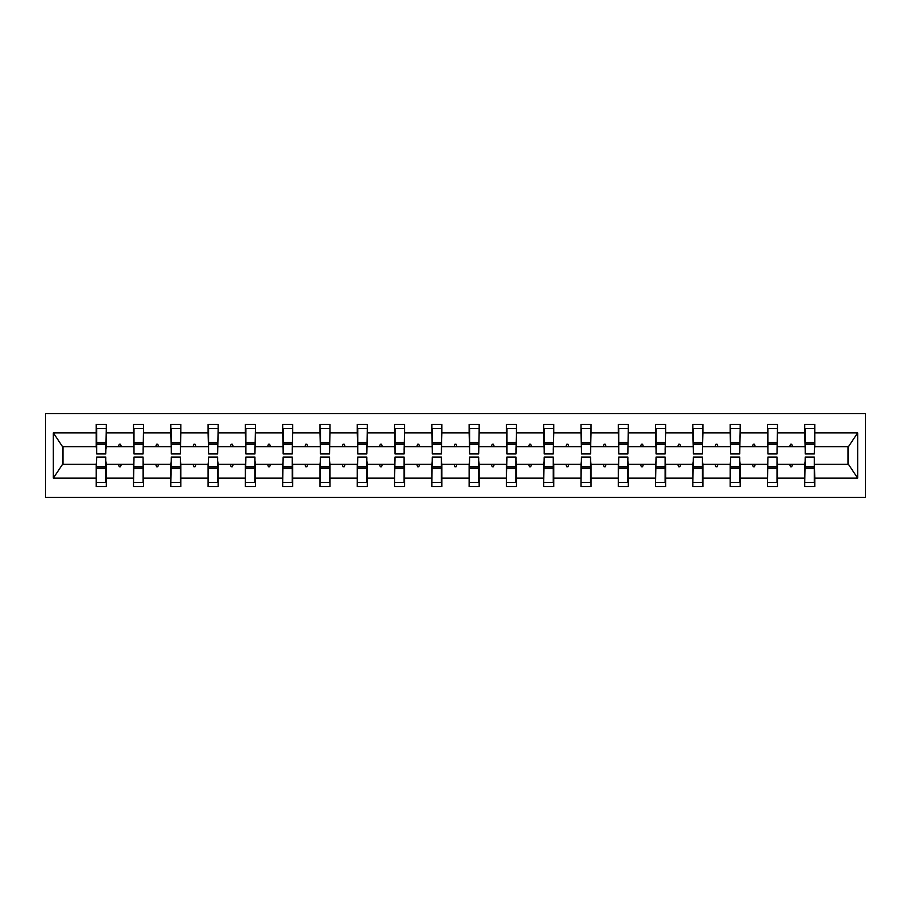 <?xml version="1.0" encoding="UTF-8"?>
<svg xmlns="http://www.w3.org/2000/svg" width="911" height="911" viewBox="0 0 911 911"><rect width="100%" height="100%" fill="white"/><g stroke="black" fill="none" stroke-linecap="round" stroke-linejoin="round"><path stroke-width="1.37" d="M45.55 497.326L865.45 497.326L865.45 413.674L45.55 413.674L45.55 497.326M805.21 460.761L804.732 464.348L777.482 464.348L777.003 460.761M814.297 450.239L814.776 446.652L848.483 446.652L857.661 432.85L857.661 478.15L814.776 478.15L814.776 486.576L804.732 486.576L804.732 464.348M814.776 446.652L814.776 424.424L804.732 424.424L804.732 432.85L777.482 432.85L777.003 450.239M805.21 450.239L804.732 432.85M767.927 460.761L767.449 464.348L740.199 464.348L739.721 460.761M804.732 478.15L777.482 478.15L777.482 486.576L767.449 486.576L767.449 464.348M777.482 432.85L777.482 424.424L767.449 424.424L767.449 432.85L740.199 432.85L739.721 450.239M767.927 450.239L767.449 432.85M730.633 460.761L730.155 464.348L702.905 464.348L702.427 460.761M767.449 478.15L740.199 478.15L740.199 486.576L730.155 486.576L730.155 464.348M740.199 432.85L740.199 424.424L730.155 424.424L730.155 432.85L702.905 432.85L702.427 450.239M730.633 450.239L730.155 432.85M693.339 460.761L692.861 464.348L665.611 464.348L665.132 460.761M730.155 478.15L702.905 478.15L702.905 486.576L692.861 486.576L692.861 464.348M702.905 432.85L702.905 424.424L692.861 424.424L692.861 432.85L665.611 432.85L665.132 450.239M693.339 450.239L692.861 432.85M656.057 460.761L655.578 464.348L628.328 464.348L627.85 460.761M692.861 478.15L665.611 478.15L665.611 486.576L655.578 486.576L655.578 464.348M665.611 432.85L665.611 424.424L655.578 424.424L655.578 432.85L628.328 432.85L627.85 450.239M656.057 450.239L655.578 432.85M618.763 460.761L618.284 464.348L591.034 464.348L590.556 460.761M655.578 478.15L628.328 478.15L628.328 486.576L618.284 486.576L618.284 464.348M628.328 432.85L628.328 424.424L618.284 424.424L618.284 432.85L591.034 432.85L590.556 450.239M618.763 450.239L618.284 432.85M581.469 460.761L580.99 464.348L553.74 464.348L553.262 460.761M618.284 478.15L591.034 478.15L591.034 486.576L580.99 486.576L580.99 464.348M591.034 432.85L591.034 424.424L580.99 424.424L580.99 432.85L553.74 432.85L553.262 450.239M581.469 450.239L580.99 432.85M544.186 460.761L543.708 464.348L516.457 464.348L515.979 460.761M580.99 478.15L553.74 478.15L553.74 486.576L543.708 486.576L543.708 464.348M553.74 432.85L553.74 424.424L543.708 424.424L543.708 432.85L516.457 432.85L515.979 450.239M544.186 450.239L543.708 432.85M506.892 460.761L506.414 464.348L479.163 464.348L478.685 460.761M543.708 478.15L516.457 478.15L516.457 486.576L506.414 486.576L506.414 464.348M516.457 432.85L516.457 424.424L506.414 424.424L506.414 432.85L479.163 432.85L478.685 450.239M506.892 450.239L506.414 432.85M469.598 460.761L469.131 464.348L441.869 464.348L441.402 460.761M506.414 478.15L479.163 478.15L479.163 486.576L469.131 486.576L469.131 464.348M479.163 432.85L479.163 424.424L469.131 424.424L469.131 432.85L441.869 432.85L441.402 450.239M469.598 450.239L469.131 432.85M432.315 460.761L431.837 464.348L404.586 464.348L404.108 460.761M469.131 478.15L441.869 478.15L441.869 486.576L431.837 486.576L431.837 464.348M441.869 432.85L441.869 424.424L431.837 424.424L431.837 432.85L404.586 432.85L404.108 450.239M432.315 450.239L431.837 432.85M395.021 460.761L394.543 464.348L367.292 464.348L366.814 460.761M431.837 478.15L404.586 478.15L404.586 486.576L394.543 486.576L394.543 464.348M404.586 432.85L404.586 424.424L394.543 424.424L394.543 432.85L367.292 432.85L366.814 450.239M395.021 450.239L394.543 432.85M357.738 460.761L357.26 464.348L330.01 464.348L329.531 460.761M394.543 478.15L367.292 478.15L367.292 486.576L357.26 486.576L357.26 464.348M367.292 432.85L367.292 424.424L357.26 424.424L357.26 432.85L330.01 432.85L329.531 450.239M357.738 450.239L357.26 432.85M320.444 460.761L319.966 464.348L292.716 464.348L292.237 460.761M357.26 478.15L330.01 478.15L330.01 486.576L319.966 486.576L319.966 464.348M330.01 432.85L330.01 424.424L319.966 424.424L319.966 432.85L292.716 432.85L292.237 450.239M320.444 450.239L319.966 432.85M283.15 460.761L282.672 464.348L255.422 464.348L254.943 460.761M319.966 478.15L292.716 478.15L292.716 486.576L282.672 486.576L282.672 464.348M292.716 432.85L292.716 424.424L282.672 424.424L282.672 432.85L255.422 432.85L254.943 450.239M283.15 450.239L282.672 432.85M245.868 460.761L245.389 464.348L218.139 464.348L217.661 460.761M282.672 478.15L255.422 478.15L255.422 486.576L245.389 486.576L245.389 464.348M255.422 432.85L255.422 424.424L245.389 424.424L245.389 432.85L218.139 432.85L217.661 450.239M245.868 450.239L245.389 432.85M208.573 460.761L208.095 464.348L180.845 464.348L180.367 460.761M245.389 478.15L218.139 478.15L218.139 486.576L208.095 486.576L208.095 464.348M218.139 432.85L218.139 424.424L208.095 424.424L208.095 432.85L180.845 432.85L180.367 450.239M208.573 450.239L208.095 432.85M171.279 460.761L170.801 464.348L143.551 464.348L143.073 460.761M208.095 478.15L180.845 478.15L180.845 486.576L170.801 486.576L170.801 464.348M180.845 432.85L180.845 424.424L170.801 424.424L170.801 432.85L143.551 432.85L143.073 450.239M171.279 450.239L170.801 432.85M133.997 460.761L133.518 464.348L106.268 464.348L106.268 486.576L96.224 486.576L96.224 464.348L62.517 464.348L53.339 478.15L53.339 432.85L62.517 446.652L96.224 446.652L96.224 432.85L53.339 432.85M170.801 478.15L143.551 478.15L143.551 486.576L133.518 486.576L133.518 464.348M143.551 432.85L143.551 424.424L133.518 424.424L133.518 432.85L106.268 432.85L106.268 424.424L96.224 424.424L96.224 432.85M133.997 450.239L133.518 432.85M96.703 460.761L96.224 464.348M96.224 446.652L96.703 450.239M814.297 460.761L814.776 478.15M777.482 478.15L777.482 464.348M740.199 478.15L740.199 464.348M702.905 478.15L702.905 464.348M665.611 478.15L665.611 464.348M628.328 478.15L628.328 464.348M591.034 478.15L591.034 464.348M553.74 478.15L553.74 464.348M516.457 478.15L516.457 464.348M479.163 478.15L479.163 464.348M441.869 478.15L441.869 464.348M404.586 478.15L404.586 464.348M367.292 478.15L367.292 464.348M330.01 478.15L330.01 464.348M292.716 478.15L292.716 464.348M255.422 478.15L255.422 464.348M218.139 478.15L218.139 464.348M180.845 478.15L180.845 464.348M143.551 478.15L143.551 464.348M857.661 432.85L814.776 432.85M133.518 478.15L106.268 478.15M96.224 478.15L53.339 478.15M789.643 446.652L792.581 446.652L791.705 444.261L790.509 444.261L789.643 446.652L777.482 446.652M804.732 446.652L792.581 446.652M789.643 464.348L790.509 466.739L791.705 466.739L792.581 464.348M752.349 446.652L755.287 446.652L754.422 444.261L753.226 444.261L752.349 446.652L740.199 446.652M767.449 446.652L755.287 446.652M752.349 464.348L753.226 466.739L754.422 466.739L755.287 464.348M715.067 446.652L717.993 446.652L717.128 444.261L715.932 444.261L715.067 446.652L702.905 446.652M730.155 446.652L717.993 446.652M715.067 464.348L715.932 466.739L717.128 466.739L717.993 464.348M677.773 446.652L680.711 446.652L679.834 444.261L678.638 444.261L677.773 446.652L665.611 446.652M692.861 446.652L680.711 446.652M677.773 464.348L678.638 466.739L679.834 466.739L680.711 464.348M640.479 446.652L643.417 446.652L642.551 444.261L641.355 444.261L640.479 446.652L628.328 446.652M655.578 446.652L643.417 446.652M640.479 464.348L641.355 466.739L642.551 466.739L643.417 464.348M603.196 446.652L606.122 446.652L605.257 444.261L604.061 444.261L603.196 446.652L591.034 446.652M618.284 446.652L606.122 446.652M603.196 464.348L604.061 466.739L605.257 466.739L606.122 464.348M565.902 446.652L568.84 446.652L567.963 444.261L566.767 444.261L565.902 446.652L553.74 446.652M580.99 446.652L568.84 446.652M565.902 464.348L566.767 466.739L567.963 466.739L568.84 464.348M528.608 446.652L531.546 446.652L530.68 444.261L529.485 444.261L528.608 446.652L516.457 446.652M543.708 446.652L531.546 446.652M528.608 464.348L529.485 466.739L530.68 466.739L531.546 464.348M491.325 446.652L494.263 446.652L493.386 444.261L492.191 444.261L491.325 446.652L479.163 446.652M506.414 446.652L494.263 446.652M491.325 464.348L492.191 466.739L493.386 466.739L494.263 464.348M454.031 446.652L456.969 446.652L456.092 444.261L454.908 444.261L454.031 446.652L441.869 446.652M469.131 446.652L456.969 446.652M454.031 464.348L454.908 466.739L456.092 466.739L456.969 464.348M416.737 446.652L419.675 446.652L418.809 444.261L417.614 444.261L416.737 446.652L404.586 446.652M431.837 446.652L419.675 446.652M416.737 464.348L417.614 466.739L418.809 466.739L419.675 464.348M379.454 446.652L382.392 446.652L381.515 444.261L380.32 444.261L379.454 446.652L367.292 446.652M394.543 446.652L382.392 446.652M379.454 464.348L380.32 466.739L381.515 466.739L382.392 464.348M342.16 446.652L345.098 446.652L344.233 444.261L343.037 444.261L342.16 446.652L330.01 446.652M357.26 446.652L345.098 446.652M342.16 464.348L343.037 466.739L344.233 466.739L345.098 464.348M304.878 446.652L307.804 446.652L306.939 444.261L305.743 444.261L304.878 446.652L292.716 446.652M319.966 446.652L307.804 446.652M304.878 464.348L305.743 466.739L306.939 466.739L307.804 464.348M267.583 446.652L270.521 446.652L269.645 444.261L268.449 444.261L267.583 446.652L255.422 446.652M282.672 446.652L270.521 446.652M267.583 464.348L268.449 466.739L269.645 466.739L270.521 464.348M230.289 446.652L233.227 446.652L232.362 444.261L231.166 444.261L230.289 446.652L218.139 446.652M245.389 446.652L233.227 446.652M230.289 464.348L231.166 466.739L232.362 466.739L233.227 464.348M193.007 446.652L195.933 446.652L195.068 444.261L193.872 444.261L193.007 446.652L180.845 446.652M208.095 446.652L195.933 446.652M193.007 464.348L193.872 466.739L195.068 466.739L195.933 464.348M155.713 446.652L158.651 446.652L157.774 444.261L156.578 444.261L155.713 446.652L143.551 446.652M170.801 446.652L158.651 446.652M155.713 464.348L156.578 466.739L157.774 466.739L158.651 464.348M118.419 446.652L121.357 446.652L120.491 444.261L119.295 444.261L118.419 446.652L106.268 446.652L106.268 432.85M133.518 446.652L121.357 446.652M118.419 464.348L119.295 466.739L120.491 466.739L121.357 464.348M105.79 460.761L106.268 464.348M106.268 446.652L105.79 450.239M857.661 478.15L848.483 464.348L814.776 464.348M62.996 446.652L62.996 464.348M848.004 464.348L848.004 446.652M96.703 444.386L96.703 428.603L106.268 428.603L105.79 453.951L96.703 453.951L96.703 444.386L105.79 444.386M105.79 466.614L105.79 482.397L96.224 482.397L96.703 457.049L105.79 457.049L105.79 466.614L96.703 466.614M133.997 444.386L133.997 428.603L143.551 428.603L143.073 453.951L133.997 453.951L133.997 444.386L143.073 444.386M143.073 466.614L143.073 482.397L133.518 482.397L133.997 457.049L143.073 457.049L143.073 466.614L133.997 466.614M171.279 444.386L171.279 428.603L180.845 428.603L180.367 453.951L171.279 453.951L171.279 444.386L180.367 444.386M180.367 466.614L180.367 482.397L170.801 482.397L171.279 457.049L180.367 457.049L180.367 466.614L171.279 466.614M208.573 444.386L208.573 428.603L218.139 428.603L217.661 453.951L208.573 453.951L208.573 444.386L217.661 444.386M217.661 466.614L217.661 482.397L208.095 482.397L208.573 457.049L217.661 457.049L217.661 466.614L208.573 466.614M245.868 444.386L245.868 428.603L255.422 428.603L254.943 453.951L245.868 453.951L245.868 444.386L254.943 444.386M254.943 466.614L254.943 482.397L245.389 482.397L245.868 457.049L254.943 457.049L254.943 466.614L245.868 466.614M283.15 444.386L283.15 428.603L292.716 428.603L292.237 453.951L283.15 453.951L283.15 444.386L292.237 444.386M292.237 466.614L292.237 482.397L282.672 482.397L283.15 457.049L292.237 457.049L292.237 466.614L283.15 466.614M320.444 444.386L320.444 428.603L330.01 428.603L329.531 453.951L320.444 453.951L320.444 444.386L329.531 444.386M329.531 466.614L329.531 482.397L319.966 482.397L320.444 457.049L329.531 457.049L329.531 466.614L320.444 466.614M357.738 444.386L357.738 428.603L367.292 428.603L366.814 453.951L357.738 453.951L357.738 444.386L366.814 444.386M366.814 466.614L366.814 482.397L357.26 482.397L357.738 457.049L366.814 457.049L366.814 466.614L357.738 466.614M395.021 444.386L395.021 428.603L404.586 428.603L404.108 453.951L395.021 453.951L395.021 444.386L404.108 444.386M404.108 466.614L404.108 482.397L394.543 482.397L395.021 457.049L404.108 457.049L404.108 466.614L395.021 466.614M432.315 444.386L432.315 428.603L441.869 428.603L441.402 453.951L432.315 453.951L432.315 444.386L441.402 444.386M441.402 466.614L441.402 482.397L431.837 482.397L432.315 457.049L441.402 457.049L441.402 466.614L432.315 466.614M469.598 444.386L469.598 428.603L479.163 428.603L478.685 453.951L469.598 453.951L469.598 444.386L478.685 444.386M478.685 466.614L478.685 482.397L469.131 482.397L469.598 457.049L478.685 457.049L478.685 466.614L469.598 466.614M506.892 444.386L506.892 428.603L516.457 428.603L515.979 453.951L506.892 453.951L506.892 444.386L515.979 444.386M515.979 466.614L515.979 482.397L506.414 482.397L506.892 457.049L515.979 457.049L515.979 466.614L506.892 466.614M544.186 444.386L544.186 428.603L553.74 428.603L553.262 453.951L544.186 453.951L544.186 444.386L553.262 444.386M553.262 466.614L553.262 482.397L543.708 482.397L544.186 457.049L553.262 457.049L553.262 466.614L544.186 466.614M581.469 444.386L581.469 428.603L591.034 428.603L590.556 453.951L581.469 453.951L581.469 444.386L590.556 444.386M590.556 466.614L590.556 482.397L580.99 482.397L581.469 457.049L590.556 457.049L590.556 466.614L581.469 466.614M618.763 444.386L618.763 428.603L628.328 428.603L627.85 453.951L618.763 453.951L618.763 444.386L627.85 444.386M627.85 466.614L627.85 482.397L618.284 482.397L618.763 457.049L627.85 457.049L627.85 466.614L618.763 466.614M656.057 444.386L656.057 428.603L665.611 428.603L665.132 453.951L656.057 453.951L656.057 444.386L665.132 444.386M665.132 466.614L665.132 482.397L655.578 482.397L656.057 457.049L665.132 457.049L665.132 466.614L656.057 466.614M693.339 444.386L693.339 428.603L702.905 428.603L702.427 453.951L693.339 453.951L693.339 444.386L702.427 444.386M702.427 466.614L702.427 482.397L692.861 482.397L693.339 457.049L702.427 457.049L702.427 466.614L693.339 466.614M730.633 444.386L730.633 428.603L740.199 428.603L739.721 453.951L730.633 453.951L730.633 444.386L739.721 444.386M739.721 466.614L739.721 482.397L730.155 482.397L730.633 457.049L739.721 457.049L739.721 466.614L730.633 466.614M767.927 444.386L767.927 428.603L777.482 428.603L777.003 453.951L767.927 453.951L767.927 444.386L777.003 444.386M777.003 466.614L777.003 482.397L767.449 482.397L767.927 457.049L777.003 457.049L777.003 466.614L767.927 466.614M805.21 444.386L805.21 428.603L814.776 428.603L814.297 453.951L805.21 453.951L805.21 444.386L814.297 444.386M814.297 466.614L814.297 482.397L804.732 482.397L805.21 457.049L814.297 457.049L814.297 466.614L805.21 466.614M105.79 468.049L96.703 468.049M96.703 442.951L105.79 442.951M133.997 442.951L143.073 442.951M171.279 442.951L180.367 442.951M208.573 442.951L217.661 442.951M245.868 442.951L254.943 442.951M143.073 468.049L133.997 468.049M180.367 468.049L171.279 468.049M217.661 468.049L208.573 468.049M254.943 468.049L245.868 468.049M283.15 442.951L292.237 442.951M292.237 468.049L283.15 468.049M320.444 442.951L329.531 442.951M329.531 468.049L320.444 468.049M357.738 442.951L366.814 442.951M366.814 468.049L357.738 468.049M395.021 442.951L404.108 442.951M404.108 468.049L395.021 468.049M432.315 442.951L441.402 442.951M441.402 468.049L432.315 468.049M469.598 442.951L478.685 442.951M478.685 468.049L469.598 468.049M506.892 442.951L515.979 442.951M515.979 468.049L506.892 468.049M544.186 442.951L553.262 442.951M553.262 468.049L544.186 468.049M581.469 442.951L590.556 442.951M590.556 468.049L581.469 468.049M618.763 442.951L627.85 442.951M627.85 468.049L618.763 468.049M656.057 442.951L665.132 442.951M665.132 468.049L656.057 468.049M693.339 442.951L702.427 442.951M702.427 468.049L693.339 468.049M730.633 442.951L739.721 442.951M739.721 468.049L730.633 468.049M767.927 442.951L777.003 442.951M777.003 468.049L767.927 468.049M805.21 442.951L814.297 442.951M814.297 468.049L805.21 468.049M105.79 468.413L96.703 468.413M96.703 442.587L105.79 442.587M133.997 442.587L143.073 442.587M171.279 442.587L180.367 442.587M208.573 442.587L217.661 442.587M245.868 442.587L254.943 442.587M143.073 468.413L133.997 468.413M180.367 468.413L171.279 468.413M217.661 468.413L208.573 468.413M254.943 468.413L245.868 468.413M283.15 442.587L292.237 442.587M292.237 468.413L283.15 468.413M320.444 442.587L329.531 442.587M329.531 468.413L320.444 468.413M357.738 442.587L366.814 442.587M366.814 468.413L357.738 468.413M395.021 442.587L404.108 442.587M404.108 468.413L395.021 468.413M432.315 442.587L441.402 442.587M441.402 468.413L432.315 468.413M469.598 442.587L478.685 442.587M478.685 468.413L469.598 468.413M506.892 442.587L515.979 442.587M515.979 468.413L506.892 468.413M544.186 442.587L553.262 442.587M553.262 468.413L544.186 468.413M581.469 442.587L590.556 442.587M590.556 468.413L581.469 468.413M618.763 442.587L627.85 442.587M627.85 468.413L618.763 468.413M656.057 442.587L665.132 442.587M665.132 468.413L656.057 468.413M693.339 442.587L702.427 442.587M702.427 468.413L693.339 468.413M730.633 442.587L739.721 442.587M739.721 468.413L730.633 468.413M767.927 442.587L777.003 442.587M777.003 468.413L767.927 468.413M805.21 442.587L814.297 442.587M814.297 468.413L805.21 468.413"/></g></svg>
